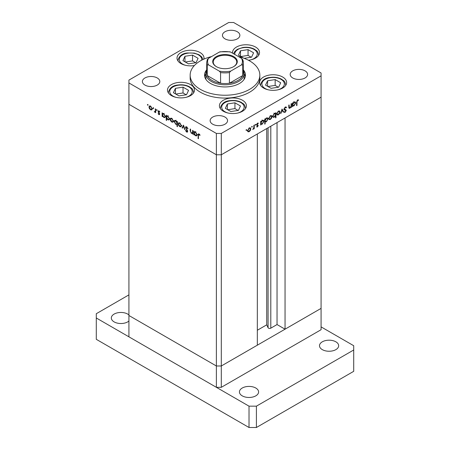 <?xml version="1.0" encoding="UTF-8"?>
<svg xmlns="http://www.w3.org/2000/svg" width="450" height="450" viewBox="0 0 450 450"><rect width="100%" height="100%" fill="white"/><g stroke="black" fill="none" stroke-linecap="round" stroke-linejoin="round"><path stroke-width="0.67" d="M221.304 387.321L221.304 365.985L257.332 345.184L257.332 133.971L221.304 154.772L216.377 154.772L128.925 104.282L216.377 154.772L221.304 154.772L221.304 365.985L216.377 365.985L128.925 315.495L128.925 336.831L216.377 387.321L221.304 387.321L321.075 329.715L321.075 308.385L221.304 365.985L216.377 365.985L216.377 387.321M243.292 70.403A19.159 11.064 180 0 1 244.159 73.704A19.159 11.064 180 0 1 232.335 83.925A19.159 11.064 180 0 1 211.449 81.523A19.159 11.064 180 0 1 205.841 73.704L205.841 77.968A19.159 11.064 0 0 0 206.044 79.582M206.708 69.823A20.469 11.818 0 0 0 204.531 75.122A20.469 11.818 0 0 0 210.527 83.481A20.469 11.818 0 0 0 232.83 86.04A20.469 11.818 0 0 0 245.469 75.122A20.469 11.818 0 0 0 243.292 69.823M205.841 73.817A20.469 11.818 0 0 0 204.683 76.545M211.573 56.565A34.841 20.115 0 0 0 190.159 75.122A34.841 20.115 0 0 0 200.362 89.347A34.841 20.115 0 0 0 238.331 93.707A34.841 20.115 0 0 0 259.841 75.122A34.841 20.115 0 0 0 249.638 60.902A34.841 20.115 0 0 0 238.427 56.565M190.159 75.122L190.159 77.968A34.841 20.115 0 0 0 200.362 92.194A34.841 20.115 0 0 0 238.331 96.553A34.841 20.115 0 0 0 259.841 77.968L259.841 75.122M282.673 77.029A13.5 7.796 0 0 0 267.964 75.341A13.5 7.796 0 0 0 259.627 82.541A13.5 7.796 0 0 0 263.582 88.054A13.5 7.796 0 0 0 278.297 89.741A13.5 7.796 0 0 0 286.627 82.541A13.5 7.796 0 0 0 282.673 77.029M242.46 100.243A13.5 7.796 0 0 0 227.751 98.556A13.5 7.796 0 0 0 219.414 105.756A13.5 7.796 0 0 0 223.369 111.268A13.5 7.796 0 0 0 238.084 112.956A13.5 7.796 0 0 0 246.414 105.756A13.5 7.796 0 0 0 242.46 100.243M190.536 84.594A13.5 7.796 0 0 0 175.821 82.907A13.5 7.796 0 0 0 167.484 90.107A13.5 7.796 0 0 0 171.439 95.614A13.5 7.796 0 0 0 186.154 97.307A13.5 7.796 0 0 0 194.49 90.107A13.5 7.796 0 0 0 190.536 84.594M203.884 59.124A13.5 7.796 0 0 0 204.013 58.056A13.5 7.796 0 0 0 200.059 52.543A13.5 7.796 0 0 0 185.344 50.856A13.5 7.796 0 0 0 177.013 58.056A13.5 7.796 0 0 0 180.968 63.568A13.5 7.796 0 0 0 194.389 65.526M248.411 60.227A13.5 7.796 0 0 0 259.521 52.56A13.5 7.796 0 0 0 255.566 47.047A13.5 7.796 0 0 0 240.851 45.36A13.5 7.796 0 0 0 232.521 52.56A13.5 7.796 0 0 0 232.56 53.179M144.934 85.078A8.707 5.029 180 0 1 142.386 81.523A8.707 5.029 180 0 1 147.763 76.877A8.707 5.029 180 0 1 157.252 77.968A8.707 5.029 180 0 1 159.806 81.523A8.707 5.029 180 0 1 154.429 86.169A8.707 5.029 180 0 1 144.934 85.078M292.748 77.968A8.707 5.029 180 0 1 290.194 74.413A8.707 5.029 180 0 1 295.571 69.767A8.707 5.029 180 0 1 305.066 70.858A8.707 5.029 180 0 1 307.614 74.413A8.707 5.029 180 0 1 302.237 79.059A8.707 5.029 180 0 1 292.748 77.968M225 117.084A8.707 5.029 0 0 0 215.511 115.993A8.707 5.029 0 0 0 210.133 120.639A8.707 5.029 0 0 0 212.681 124.194A8.707 5.029 0 0 0 222.176 125.286A8.707 5.029 0 0 0 227.554 120.639A8.707 5.029 0 0 0 225 117.084M237.319 31.747A8.707 5.029 0 0 0 227.824 30.656A8.707 5.029 0 0 0 222.446 35.303A8.707 5.029 0 0 0 225 38.858A8.707 5.029 0 0 0 234.489 39.949A8.707 5.029 0 0 0 239.867 35.303A8.707 5.029 0 0 0 237.319 31.747M321.075 72.99L233.623 22.5L228.696 22.5L128.925 80.1L128.925 82.946L216.377 133.436L221.304 133.436L321.075 75.836L321.075 72.99M192.96 133.121L191.374 133.369L190.192 130.849L190.192 128.987L190.581 129.212L190.626 131.777L191.441 132.964L192.51 132.621L192.572 130.359L192.96 130.584L192.96 134.224L192.392 133.481M192.96 132.604L192.229 133.026L192.96 132.362M185.439 127.462L185.788 126.731L186.671 126.827L187.982 128.672L187.622 128.717L186.671 127.339L185.828 127.693L187.464 130.601L187.425 132.142L186.643 132.047L185.496 130.539L185.844 130.438L186.688 131.558L187.324 131.293L185.439 127.462L186.609 126.793M186.722 126.855L185.828 127.693M186.688 131.558L187.656 131.102M183.51 125.128L185.001 129.628L184.579 129.386L183.532 126.135L182.492 128.177L182.07 127.935L183.51 125.128M181.029 126.799L179.831 126.709L178.633 125.415L178.2 123.874L178.695 122.805L179.831 122.94L181.463 125.758L180.962 126.838M173.014 122.169L171.816 122.079L170.618 120.791L170.19 119.244L170.679 118.176L171.816 118.316L173.447 121.129L172.946 122.214M162.754 113.49L163.789 113.681L165.431 116.522L164.964 117.557L163.778 117.439L162.506 115.965L162.506 116.64L162.118 116.415L162.118 112.781L162.636 113.541M147.774 104.434L148.134 105.058L147.774 105.266L147.414 104.642L147.774 104.434M148.134 105.058L147.774 105.266L148.134 105.058M216.377 133.436L216.377 365.985L128.925 315.495L128.925 82.946M151.791 109.918L150.593 109.828L149.394 108.534L148.961 106.993L149.456 105.924L150.593 106.059L152.224 108.877L151.723 109.957M153.36 107.657L153.714 108.281L153.36 108.489L153 107.865L153.36 107.657M153.714 108.281L153.36 108.489L153.714 108.281M155.317 108.855L155.706 109.08L155.706 112.714L155.317 111.954L154.215 111.791L155.25 111.285L155.317 108.855M155.706 111.735L154.553 112.112L155.706 111.442M154.626 111.707L155.706 111.021M156.842 109.665L157.196 110.289L156.842 110.498L156.482 109.873L156.842 109.665M157.196 110.289L156.842 110.498L157.196 110.289M159.688 114.12L158.889 114.615L158.085 113.636L158.889 114.171L159.3 113.918L158.175 112.05L158.293 110.807L158.951 110.886L159.851 111.898L159.593 112.089L158.968 111.347L158.417 111.611L159.688 114.12M159.446 114.683L158.889 114.615L159.683 114.159M158.889 114.171L159.632 113.726M159.306 111.156L158.417 111.611M166.843 115.847L167.884 116.044L169.526 118.884L169.054 119.919L167.867 119.801L166.596 118.299L166.596 120.471L166.208 120.246L166.208 115.138L166.725 115.903M177.429 124.149L175.753 124.352L174.111 121.517L174.583 120.482L175.77 120.594L177.041 122.068L177.041 121.393L177.429 121.618L177.429 126.726L177.041 126.501L176.901 124.47M194.479 131.805L195.519 131.996L197.162 134.837L196.689 135.872L195.502 135.754L194.231 134.286L194.231 134.955L193.843 134.736L193.843 131.096L194.361 131.861M199.412 134.252L198.433 135.411L198.433 138.724L198.045 138.499L198.343 133.875L199.046 133.971L200.087 135.146L199.862 135.399L198.63 134.432L199.226 134.089M288.737 107.218L289.98 107.713L291.054 106.127L291.111 103.804L291.499 103.579L291.499 107.218L291.111 107.443L291.111 106.785L289.912 108.197L289.091 108.293L288.737 105.176L289.119 104.951L289.378 107.814L288.748 107.449M286.161 107.876L285.216 107.589L284.366 108.922L286.009 109.935L286.251 110.554L285.188 112.331L284.034 112.151L284.389 111.645L285.227 111.797L285.863 110.801L284.423 109.941L283.984 109.136L285.216 107.083L286.127 106.993L286.526 107.409L286.161 107.876L285.114 107.139M283.984 109.013L284.692 109.446L283.984 109.035M284.338 112.393L284.034 112.151M284.389 111.645L284.648 111.836L284.366 111.673M285.863 110.801L283.764 109.446M282.049 109.035L283.539 111.814L283.123 112.056L282.077 110.008L281.031 113.259L280.609 113.501L282.049 109.035M280.001 112.028L279.568 113.563L278.37 114.862L277.172 114.953L276.739 113.906L278.37 111.094L279.512 110.953L280.001 112.028L279.523 111.746M271.986 116.651L271.558 118.192L270.354 119.486L269.156 119.582L268.729 118.536L270.354 115.723L271.496 115.582L271.986 116.651L271.507 116.376M260.657 123.902L261.045 124.127L260.657 125.021L260.657 121.388L261.045 121.163L261.045 121.793L262.333 120.358L263.498 120.24L263.976 121.297L262.322 124.127L261.231 124.273M246.369 129.572L246.729 129.78L246.369 130.399L246.009 130.191L246.369 129.572L246.729 129.78L246.369 129.572M246.369 130.399L246.009 130.191L246.369 130.399M321.075 75.836L321.075 97.172L221.304 154.772L221.304 133.436M250.819 128.874L250.386 130.416L249.188 131.709L247.989 131.799L247.556 130.759L249.188 127.946L250.329 127.806L250.819 128.874L250.341 128.599M251.955 126.349L252.309 126.557L251.955 127.176L251.595 126.968L251.955 126.349L252.309 126.557L251.955 126.349M251.955 127.176L251.595 126.968L251.955 127.176M253.862 125.308L254.244 125.089L254.244 128.722L253.862 128.947L253.862 128.413L252.754 129.527L253.789 127.823L253.862 125.308M255.381 124.369L255.741 124.577L255.381 125.201L255.021 124.993L255.381 124.369L255.741 124.577L255.381 124.369M255.381 125.201L255.021 124.993L255.381 125.201M258.227 125.539L257.428 126.951L256.624 126.9L257.839 125.781L256.567 124.734L257.49 123.148L258.39 123.12L256.956 124.492L258.227 125.539L256.972 125.066M256.882 126.433L257.428 126.506M257.732 125.511L256.714 125.212M258.137 123.609L257.175 123.39M257.091 124.796L257.85 124.926M264.746 121.511L265.134 121.736L265.134 123.907L264.746 124.133L264.746 119.025L265.134 118.8L265.134 119.43L266.423 117.996L267.587 117.877L268.065 118.941L266.411 121.764L265.331 121.888M275.203 113.226L275.58 113.445L275.968 112.545L275.968 117.653L275.58 117.877L275.58 115.746L274.298 117.214L273.127 117.332L272.649 116.274L274.309 113.439L275.4 113.304M292.382 105.587L292.77 105.812L292.382 106.706L292.382 103.067L292.77 102.847L292.77 103.478L294.058 102.038L295.223 101.925L295.701 102.983L294.047 105.812L292.956 105.953M297.568 100.457L296.972 102.088L296.972 105.401L296.584 105.621L296.584 102.263L297.591 99.934L298.631 99.911L298.401 100.423L297.191 100.243M245.317 76.545A20.469 11.818 0 0 0 244.159 73.817M243.956 79.582A19.159 11.064 0 0 0 244.159 77.968L244.159 73.704M248.704 131.428L249.188 131.709M247.944 130.528L248.31 131.344L249.188 131.259L250.431 129.094L250.071 128.284L249.188 128.391L247.944 130.528L247.596 130.326M248.833 128.183L249.188 128.391M253.862 128.503L254.244 128.722M256.798 126.585L257.428 126.951M256.573 124.841L257.631 125.454M256.629 124.301L256.956 124.492M256.849 124.346L256.995 124.824M260.657 124.577L261.045 124.802M260.657 121.567L261.045 121.793M263.481 121.016L263.976 121.297M261.855 123.862L262.322 124.127M261.045 122.974L261.399 123.789L262.316 123.683L263.588 121.517L263.211 120.718L262.316 120.808L261.045 122.974L260.657 122.749M261.968 120.606L262.316 120.808M264.746 123.683L265.134 123.907M264.746 119.205L265.134 119.43M267.57 118.654L268.065 118.941M265.944 121.5L266.411 121.764M265.134 120.611L265.494 121.427L266.406 121.32L267.677 119.154L267.3 118.356L266.406 118.451L265.134 120.611L264.746 120.386M266.057 118.249L266.406 118.451M271.277 118.029L271.558 118.192M269.871 119.211L270.354 119.486M269.111 118.311L269.483 119.121L270.36 119.042L271.603 116.871L271.243 116.066L270.36 116.168L269.111 118.311L268.762 118.108M270.006 115.965L270.36 116.168M275.58 117.427L275.968 117.653M273.808 116.933L274.298 117.214M275.58 114.598L275.226 113.788L274.309 113.884L273.037 116.049L273.414 116.854L274.303 116.764L275.58 114.598M273.96 113.681L274.309 113.884M272.689 115.847L273.037 116.049M277.886 114.581L278.37 114.862M277.127 113.681L277.493 114.497L278.37 114.413L279.613 112.247L279.253 111.437L278.37 111.544L277.127 113.681L276.778 113.479M278.016 111.336L278.37 111.544M282.769 111.369L283.539 111.814M281.79 109.845L282.077 110.008M280.744 113.096L281.031 113.259M285.66 106.914L286.526 107.409M284.827 107.37L285.216 107.589M284.029 108.726L284.366 108.922M284.777 109.226L285.019 109.845L286.251 110.554M284.276 111.802L285.188 112.331M284.631 110.087L284.344 109.609L284.631 110.087M284.113 109.648L284.996 110.16M291.111 106.993L291.499 107.218M288.754 107.528L289.912 108.197M292.382 106.262L292.77 106.481M292.382 103.252L292.77 103.478M295.206 102.696L295.701 102.983M293.58 105.542L294.047 105.812M292.77 104.659L293.124 105.469L294.041 105.367L295.312 103.202L294.936 102.397L294.041 102.493L292.77 104.659L292.382 104.434M293.692 102.291L294.041 102.493M296.584 105.176L296.972 105.401M297.574 99.945L298.401 100.423M297.366 100.086L297.849 100.367M151.071 109.547L150.593 109.828M149.676 108.377L149.394 108.534M149.445 106.718L148.961 106.993M149.349 107.212L150.593 109.378L151.47 109.462L151.836 108.647L150.593 106.509L149.709 106.403L149.349 107.212M150.947 106.301L150.593 106.509M152.19 108.444L151.836 108.647M155.706 112.269L155.317 112.494M155.784 111.403L155.447 111.082M154.513 111.623L154.215 111.791M159.48 113.355L159.193 113.524M159.041 112.719L158.743 112.888M158.462 111.887L158.175 112.05M158.94 110.88L158.029 111.403M162.506 116.196L162.118 116.415M164.256 117.163L163.778 117.439M162.506 114.812L163.772 116.989L164.683 117.09L165.049 116.291L163.778 114.12L162.844 114.019L162.506 114.812M164.132 113.918L163.778 114.12M165.398 116.089L165.049 116.291M166.596 120.021L166.208 120.246M168.345 119.526L167.867 119.801M166.596 117.174L167.867 119.351L168.773 119.453L169.138 118.654L167.867 116.483L166.939 116.376L166.596 117.174M168.221 116.274L167.867 116.483M169.487 118.451L169.138 118.654M172.294 121.804L171.816 122.079M170.899 120.628L170.618 120.791M170.668 118.969L170.19 119.244M170.572 119.469L171.816 121.635L172.693 121.714L173.059 120.904L171.816 118.761L170.933 118.659L170.572 119.469M172.17 118.558L171.816 118.761M173.413 120.701L173.059 120.904M177.429 126.276L177.041 126.501M176.226 124.082L175.753 124.352M174.606 121.23L174.111 121.517M177.429 121.843L177.041 122.068M177.041 123.221L175.77 121.044L174.864 120.943L174.499 121.736L175.764 123.913L176.698 124.014L177.429 122.996M176.124 120.842L175.77 121.044M180.309 126.427L179.831 126.709M178.914 125.258L178.633 125.415M178.684 123.598L178.2 123.874M178.588 124.093L179.831 126.259L180.709 126.343L181.074 125.528L179.831 123.39L178.948 123.283L178.588 124.093M180.186 123.182L179.831 123.39M181.429 125.325L181.074 125.528M184.871 129.218L184.579 129.386M183.825 125.966L183.532 126.135M182.841 127.491L182.07 127.935M187.931 128.537L187.622 128.717M187.059 127.114L186.671 127.339M187.706 131.434L186.643 132.047M186.744 129.493L186.458 129.656M192.96 133.774L192.572 133.999M191.835 133.104L191.374 133.369M194.231 134.511L193.843 134.736M195.981 135.484L195.502 135.754M194.231 133.127L195.497 135.309L196.408 135.405L196.774 134.612L195.502 132.435L194.569 132.334L194.231 133.127M195.857 132.233L195.502 132.435M197.123 134.409L196.774 134.612M198.433 138.274L198.045 138.499M199.654 134.511L199.311 134.707M285.047 329.186L321.075 308.385L321.075 97.172L285.047 117.973L285.047 329.186L277.043 324.562L270.799 328.162A1.626 0.939 180 0 1 268.504 328.162A1.626 0.939 180 0 1 268.082 327.746L266.726 324.827L257.332 330.249M266.726 324.827L266.726 128.548M277.043 324.562L277.043 122.591M280.699 82.789L275.158 79.588L267.587 80.764L265.556 85.134L271.097 88.335L278.668 87.165L280.699 82.789M267.587 86.304L267.587 80.764M278.314 87.216L275.158 85.393L267.941 86.513M275.158 85.393L275.158 79.588M240.486 106.009L234.945 102.808L227.374 103.978L225.343 108.349L230.889 111.549L238.461 110.379L240.486 106.009M227.374 109.519L227.374 103.978M238.106 110.436L234.945 108.608L227.728 109.727M234.945 108.608L234.945 102.808M244.164 58.326L251.561 57.184L253.592 52.807L248.051 49.607L240.48 50.782L238.449 55.153L243.557 58.101M240.48 56.323L240.48 50.782M251.207 57.234L248.051 55.412L240.834 56.531M248.051 55.412L248.051 49.607M198.084 58.309L192.538 55.108L184.967 56.278L182.942 60.649L188.482 63.849L196.054 62.679L198.084 58.309M184.967 61.824L184.967 56.278M195.699 62.736L192.538 60.913L185.321 62.027M192.538 60.913L192.538 55.108M188.561 90.354L183.015 87.154L175.444 88.329L173.413 92.7L178.959 95.901L186.531 94.725L188.561 90.354M175.444 93.87L175.444 88.329M186.176 94.781L183.015 92.959L175.798 94.073M183.015 92.959L183.015 87.154M128.925 314.944A9.579 5.529 0 0 0 127.693 314.072A9.579 5.529 0 0 0 117.253 312.874A9.579 5.529 0 0 0 111.336 317.981A9.579 5.529 0 0 0 114.142 321.896A9.579 5.529 0 0 0 128.925 321.024M335.858 341.809A9.579 5.529 0 0 0 325.418 340.611A9.579 5.529 0 0 0 319.5 345.718A9.579 5.529 0 0 0 322.307 349.627A9.579 5.529 0 0 0 332.747 350.831A9.579 5.529 0 0 0 338.664 345.718A9.579 5.529 0 0 0 335.858 341.809M255.791 388.029A9.579 5.529 0 0 0 245.351 386.831A9.579 5.529 0 0 0 239.439 391.944A9.579 5.529 0 0 0 242.246 395.854A9.579 5.529 0 0 0 252.686 397.052A9.579 5.529 0 0 0 258.598 391.944A9.579 5.529 0 0 0 255.791 388.029M128.925 294.874L96.283 313.718L96.283 317.981L249.019 406.164L256.41 406.164L353.717 349.988L353.717 345.718L321.075 326.874M96.283 317.981L96.283 339.317L249.019 427.5L256.41 427.5L353.717 371.317L353.717 349.988M249.019 406.164L249.019 427.5M256.41 406.164L256.41 427.5M216.315 66.628L216.315 66.628A12.279 7.087 180 0 1 216.315 56.599A12.279 7.087 180 0 1 233.685 56.599A12.279 7.087 180 0 1 233.685 66.628A12.279 7.087 180 0 1 216.315 66.628M233.494 66.735A11.756 6.789 0 0 0 236.756 62.038A11.756 6.789 0 0 0 233.314 57.24A11.756 6.789 0 0 0 220.5 55.766A11.756 6.789 0 0 0 213.244 62.038A11.756 6.789 0 0 0 216.506 66.735M208.547 64.913L207.253 64.879A18.293 10.558 180 0 1 206.708 62.325L206.708 72.99A18.293 10.558 0 0 0 207.253 75.544A18.293 10.558 0 0 0 212.068 80.46A18.293 10.558 0 0 0 220.579 83.239A18.293 10.558 0 0 0 229.421 83.239A18.293 10.558 0 0 0 242.747 75.544A18.293 10.558 0 0 0 243.292 72.99L243.292 62.325A18.293 10.558 180 0 1 242.747 64.879L241.453 64.913A17.421 10.057 0 0 0 241.453 58.314L230.715 52.11A17.421 10.057 0 0 0 219.285 52.11L208.547 58.314A17.421 10.057 0 0 0 208.547 64.913L219.285 71.111A17.421 10.057 0 0 0 230.715 71.111L241.453 64.913M207.253 64.879L207.253 75.544L220.579 83.239L220.579 72.568L219.285 71.111M205.841 73.704A19.159 11.064 180 0 1 206.708 70.403M230.715 71.111L229.421 72.568L229.421 83.239L242.747 75.544L242.747 64.879M219.285 52.11L220.072 51.795L229.928 51.795L230.715 52.11M241.453 58.314L242.747 59.771A18.293 10.558 180 0 1 243.292 62.325L242.679 59.496M208.547 58.314L207.321 59.496L206.708 62.325M256.601 125.004L257.282 125.392M288.737 106.442L289.119 106.661M296.589 101.869L296.972 102.088M155.706 109.851L155.317 110.076M190.581 130.624L190.192 130.849M192.96 131.451L192.572 131.676M198.444 134.904L198.045 135.135M268.082 327.746L268.082 127.766M270.799 328.162L270.799 126.197M277.971 89.814A11.233 6.486 0 0 0 283.669 81.714A11.233 6.486 0 0 0 270.219 77.698A11.233 6.486 0 0 0 261.939 83.368A11.233 6.486 0 0 0 268.284 89.814M285.756 85.101A12.628 7.29 180 0 1 285.75 85.303L285.756 85.101C284.687 80.01 283.506 80.944 281.672 79.251C278.274 77.451 274.387 76.854 270.006 77.456C264.814 77.895 261.647 80.443 260.499 85.101A12.628 7.29 180 0 0 260.505 85.303L260.499 85.101M237.763 113.029A11.233 6.486 0 0 0 243.456 104.929A11.233 6.486 0 0 0 230.006 100.913A11.233 6.486 0 0 0 221.726 106.582A11.233 6.486 0 0 0 228.071 113.029M250.864 59.833A11.233 6.486 0 0 0 256.562 51.733A11.233 6.486 0 0 0 243.112 47.717A11.233 6.486 0 0 0 234.816 54.478M258.649 55.119A12.628 7.29 180 0 1 258.643 55.322L258.649 55.119C257.58 50.029 256.399 50.962 254.565 49.269C251.167 47.469 247.275 46.873 242.899 47.475L237.431 49.292L234.883 51.345L233.572 53.764M201.679 60.182A11.233 6.486 0 0 0 187.605 53.212A11.233 6.486 0 0 0 179.325 58.883A11.233 6.486 0 0 0 185.664 65.334M185.833 97.38A11.233 6.486 0 0 0 191.526 89.28A11.233 6.486 0 0 0 178.082 85.264A11.233 6.486 0 0 0 169.802 90.934A11.233 6.486 0 0 0 176.141 97.38M193.618 92.666A12.628 7.29 180 0 1 193.612 92.869L193.618 92.666C192.544 87.576 191.368 88.509 189.529 86.816C186.131 85.016 182.244 84.42 177.868 85.022C172.676 85.461 169.504 88.009 168.356 92.666A12.628 7.29 180 0 0 168.362 92.869L168.356 92.666M229.421 72.568A18.293 10.558 180 0 1 220.579 72.568M248.31 131.344L247.078 130.629M250.071 128.284L249.339 127.862M257.687 125.477L256.455 124.768M261.399 123.789L260.657 123.356M263.211 120.718L261.979 120.004M265.494 121.427L264.262 120.712M267.3 118.356L266.558 117.922M269.483 119.121L268.251 118.412M271.243 116.066L270.506 115.644M275.226 113.788L273.994 113.074M273.414 116.854L272.183 116.145M277.493 114.497L276.261 113.782M279.253 111.437L278.522 111.015M285.609 110.34L284.377 109.626M293.124 105.469L291.898 104.76M294.936 102.397L293.704 101.689M149.709 106.403L150.446 105.981M151.47 109.462L152.702 108.748M154.997 111.718L155.706 111.308M159.165 114.199L159.671 113.906M158.558 111.302L159.103 110.987M162.844 114.019L164.076 113.304M164.683 117.09L165.915 116.381M166.939 116.376L168.171 115.667M168.773 119.453L170.004 118.738M170.933 118.659L171.669 118.237M172.693 121.714L173.925 121.005M176.698 124.014L177.429 123.593M174.864 120.943L176.096 120.234M178.948 123.283L179.679 122.861M180.709 126.343L181.941 125.629M187.172 131.625L187.701 131.321M194.569 132.334L195.801 131.619M196.408 135.405L197.64 134.696M245.548 108.315C244.474 103.23 243.292 104.158 241.459 102.465C238.061 100.665 234.174 100.069 229.798 100.671C224.606 101.109 221.434 103.657 220.286 108.315M203.023 59.518L201.662 56.858L199.052 54.765L194.287 53.089L187.391 52.976C182.199 53.415 179.032 55.963 177.879 60.615"/></g></svg>
